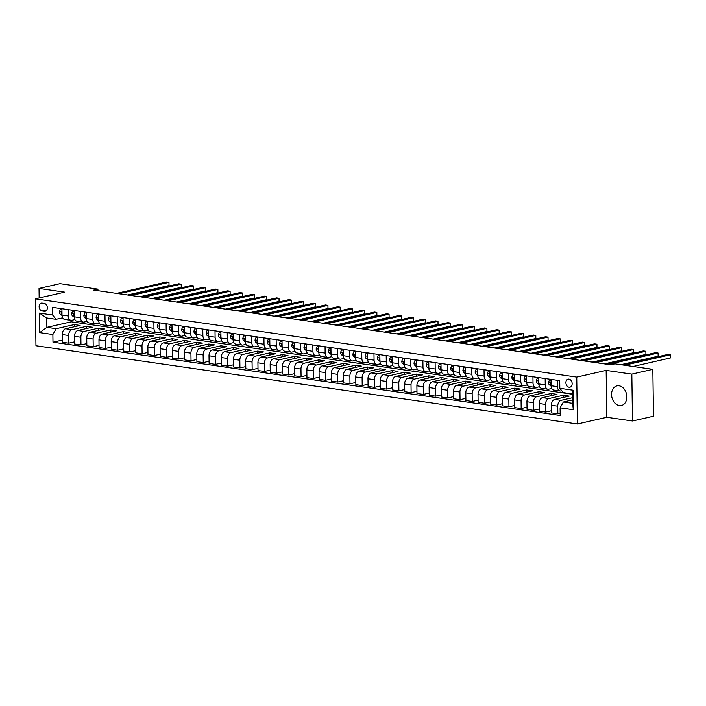 <?xml version="1.0" encoding="UTF-8"?>
<svg xmlns="http://www.w3.org/2000/svg" width="706" height="706" viewBox="0 0 706 706"><rect width="100%" height="100%" fill="white"/><g stroke="black" fill="none" stroke-linecap="round" stroke-linejoin="round"><path stroke-width="1.06" d="M619.056 385.794A10.06 7.484 -102.8 0 0 616.956 385.873A10.06 7.484 -102.8 0 0 611.652 395.96A10.06 7.484 -102.8 0 0 619.33 405.562A10.06 7.484 -102.8 0 0 621.43 405.491A10.06 7.484 -102.8 0 0 626.734 395.395A10.06 7.484 -102.8 0 0 619.056 385.794M568.965 379.131A4.13 3.071 -102.8 0 0 568.109 379.157A4.13 3.071 -102.8 0 0 565.93 383.296A4.13 3.071 -102.8 0 0 569.08 387.241A4.13 3.071 -102.8 0 0 569.936 387.206A4.13 3.071 -102.8 0 0 572.116 383.067A4.13 3.071 -102.8 0 0 568.965 379.131M632.479 420.997L631.826 374.109L606.145 370.394L606.807 417.29L632.479 420.997L653.482 416.213L652.829 369.326L614.917 363.846L610.725 364.799L93.73 290.095L97.931 289.142L60.019 283.662L39.024 288.445L39.157 297.976M606.807 417.29L577.402 423.988L35.953 345.746L35.3 298.85L576.749 377.092L577.402 423.988M42.201 310.984L44.354 311.293A3.998 2.974 -102.8 0 0 45.193 311.258A3.998 2.974 -102.8 0 0 47.302 307.251A3.998 2.974 -102.8 0 0 44.249 303.43L42.095 303.121A3.998 2.974 -102.8 0 0 41.266 303.156A3.998 2.974 -102.8 0 0 39.157 307.163A3.998 2.974 -102.8 0 0 42.201 310.984L46.843 309.925M52.879 334.529L39.677 332.623L39.404 313.102L52.606 315.017L56.039 319.315L46.746 317.974L46.878 327.355L56.171 328.696L52.879 334.529L52.985 342.198L560.202 415.49L560.096 407.821L563.379 401.988L572.672 403.329L572.548 393.957L563.256 392.607L559.823 388.309L573.025 390.215L573.298 409.727L560.096 407.821M559.823 388.309L559.717 380.64L52.5 307.348L52.606 315.017M631.826 374.109L652.829 369.326M606.145 370.394L576.749 377.092M35.3 298.85L64.696 292.16L39.024 288.445M97.949 290.704L97.931 289.142M71.218 320.339L71.235 321.804L46.878 327.355L39.677 332.623M56.039 319.315L62.649 317.815M557.387 380.305L557.475 386.65A5.154 3.309 98.2 0 0 560.105 390.992A5.154 3.309 98.2 0 0 560.908 390.956L561.782 390.762M545.164 378.54L545.253 384.885A5.154 3.309 98.2 0 0 547.874 389.227A5.154 3.309 98.2 0 0 548.686 389.191L551.765 388.494M532.933 376.766L533.021 383.12A5.154 3.309 98.2 0 0 535.642 387.462A5.154 3.309 98.2 0 0 536.454 387.426L539.534 386.72M520.71 375.001L520.799 381.355A5.154 3.309 98.2 0 0 523.42 385.697A5.154 3.309 98.2 0 0 524.223 385.661L527.303 384.955M508.479 373.236L508.567 379.59A5.154 3.309 98.2 0 0 511.188 383.923A5.154 3.309 98.2 0 0 512 383.887L515.08 383.19M496.247 371.471L496.344 377.816A5.154 3.309 98.2 0 0 498.965 382.158A5.154 3.309 98.2 0 0 499.769 382.123L502.848 381.425M484.025 369.697L484.113 376.051A5.154 3.309 98.2 0 0 486.734 380.393A5.154 3.309 98.2 0 0 487.546 380.357L490.626 379.651M471.793 367.932L471.882 374.286A5.154 3.309 98.2 0 0 474.503 378.628A5.154 3.309 98.2 0 0 475.315 378.592L478.394 377.886M459.571 366.167L459.659 372.521A5.154 3.309 98.2 0 0 462.28 376.854A5.154 3.309 98.2 0 0 463.092 376.819L466.163 376.121M447.339 364.402L447.427 370.756A5.154 3.309 98.2 0 0 450.049 375.089A5.154 3.309 98.2 0 0 450.86 375.054L453.94 374.356M435.117 362.637L435.205 368.982A5.154 3.309 98.2 0 0 437.826 373.324A5.154 3.309 98.2 0 0 438.629 373.289L441.709 372.591M422.885 360.863L422.973 367.217A5.154 3.309 98.2 0 0 425.594 371.559A5.154 3.309 98.2 0 0 426.406 371.524L429.486 370.818M410.654 359.098L410.742 365.452A5.154 3.309 98.2 0 0 413.372 369.794A5.154 3.309 98.2 0 0 414.175 369.759L417.255 369.053M398.431 357.333L398.519 363.687A5.154 3.309 98.2 0 0 401.14 368.02A5.154 3.309 98.2 0 0 401.952 367.985L405.023 367.288M386.2 355.568L386.288 361.913A5.154 3.309 98.2 0 0 388.909 366.255A5.154 3.309 98.2 0 0 389.721 366.22L392.801 365.523M373.977 353.794L374.065 360.148A5.154 3.309 98.2 0 0 376.686 364.49A5.154 3.309 98.2 0 0 377.489 364.455L380.569 363.749M361.746 352.029L361.834 358.383A5.154 3.309 98.2 0 0 364.455 362.725A5.154 3.309 98.2 0 0 365.267 362.69L368.347 361.984M349.514 350.264L349.602 356.618A5.154 3.309 98.2 0 0 352.232 360.96A5.154 3.309 98.2 0 0 353.035 360.925L356.115 360.219M337.291 348.499L337.38 354.853A5.154 3.309 98.2 0 0 340.001 359.186A5.154 3.309 98.2 0 0 340.813 359.151L343.893 358.454M325.06 346.734L325.148 353.079A5.154 3.309 98.2 0 0 327.769 357.421A5.154 3.309 98.2 0 0 328.581 357.386L331.661 356.689M312.837 344.96L312.926 351.314A5.154 3.309 98.2 0 0 315.547 355.656A5.154 3.309 98.2 0 0 316.35 355.621L319.43 354.915M300.606 343.195L300.694 349.549A5.154 3.309 98.2 0 0 303.315 353.891A5.154 3.309 98.2 0 0 304.127 353.856L307.207 353.15M288.375 341.43L288.463 347.784A5.154 3.309 98.2 0 0 291.093 352.118A5.154 3.309 98.2 0 0 291.896 352.082L294.976 351.385M276.152 339.665L276.24 346.011A5.154 3.309 98.2 0 0 278.861 350.352A5.154 3.309 98.2 0 0 279.673 350.317L282.753 349.62M263.92 337.9L264.009 344.246A5.154 3.309 98.2 0 0 266.63 348.587A5.154 3.309 98.2 0 0 267.442 348.552L270.522 347.855M251.698 336.127L251.786 342.481A5.154 3.309 98.2 0 0 254.407 346.822A5.154 3.309 98.2 0 0 255.21 346.787L258.29 346.081M239.466 334.362L239.555 340.716A5.154 3.309 98.2 0 0 242.176 345.058A5.154 3.309 98.2 0 0 242.988 345.022L246.067 344.316M227.235 332.597L227.332 338.951A5.154 3.309 98.2 0 0 229.953 343.284A5.154 3.309 98.2 0 0 230.756 343.248L233.836 342.551M215.012 330.832L215.101 337.177A5.154 3.309 98.2 0 0 217.722 341.519A5.154 3.309 98.2 0 0 218.533 341.483L221.613 340.786M202.781 329.058L202.869 335.412A5.154 3.309 98.2 0 0 205.49 339.754A5.154 3.309 98.2 0 0 206.302 339.718L209.382 339.012M190.558 327.293L190.646 333.647A5.154 3.309 98.2 0 0 193.267 337.989A5.154 3.309 98.2 0 0 194.079 337.953L197.15 337.247M178.327 325.528L178.415 331.882A5.154 3.309 98.2 0 0 181.036 336.224A5.154 3.309 98.2 0 0 181.848 336.188L184.928 335.482M166.104 323.763L166.192 330.117A5.154 3.309 98.2 0 0 168.813 334.45A5.154 3.309 98.2 0 0 169.616 334.415L172.696 333.717M153.873 321.998L153.961 328.343A5.154 3.309 98.2 0 0 156.582 332.685A5.154 3.309 98.2 0 0 157.394 332.65L160.474 331.952M141.641 320.224L141.729 326.578A5.154 3.309 98.2 0 0 144.359 330.92A5.154 3.309 98.2 0 0 145.162 330.885L148.242 330.179M129.419 318.459L129.507 324.813A5.154 3.309 98.2 0 0 132.128 329.155A5.154 3.309 98.2 0 0 132.94 329.12L136.011 328.414M117.187 316.694L117.275 323.048A5.154 3.309 98.2 0 0 119.896 327.381A5.154 3.309 98.2 0 0 120.708 327.346L123.788 326.649M104.965 314.929L105.053 321.274A5.154 3.309 98.2 0 0 107.674 325.616A5.154 3.309 98.2 0 0 108.477 325.581L111.557 324.884M92.733 313.164L92.821 319.509A5.154 3.309 98.2 0 0 95.442 323.851A5.154 3.309 98.2 0 0 96.254 323.816L99.334 323.119M80.502 311.39L80.59 317.744A5.154 3.309 98.2 0 0 83.22 322.086A5.154 3.309 98.2 0 0 84.023 322.051L87.103 321.345M68.279 309.625L68.367 315.979A5.154 3.309 98.2 0 0 70.988 320.321A5.154 3.309 98.2 0 0 71.8 320.286L74.88 319.58M74.262 326.763L74.236 324.584L56.171 328.696M74.236 324.584L80.105 325.431L65.57 328.74A5.154 3.309 98.2 0 0 62.278 334.573L62.384 342.242L68.747 343.16L74.589 341.836M86.494 328.528L86.459 326.349L71.924 329.658A5.154 3.309 98.2 0 0 68.641 335.491L68.747 343.16M86.459 326.349L92.327 327.196L77.801 330.505A5.154 3.309 98.2 0 0 74.509 336.347L74.615 344.007L80.969 344.934L86.812 343.601M98.716 330.293L98.69 328.113L84.155 331.432A5.154 3.309 98.2 0 0 80.863 337.265L80.969 344.934M98.69 328.113L104.559 328.97L90.024 332.279A5.154 3.309 98.2 0 0 86.732 338.112L86.847 345.781L93.201 346.699L99.043 345.366M110.948 332.058L110.913 329.887L96.387 333.197A5.154 3.309 98.2 0 0 93.095 339.03L93.201 346.699M110.913 329.887L116.781 330.735L102.255 334.044A5.154 3.309 98.2 0 0 98.964 339.877L99.069 347.546L105.432 348.464L111.266 347.131M123.171 333.832L123.144 331.652L108.609 334.962A5.154 3.309 98.2 0 0 105.326 340.795L105.432 348.464M123.144 331.652L129.013 332.5L114.478 335.809A5.154 3.309 98.2 0 0 111.195 341.642L111.301 349.311L117.655 350.229L123.497 348.905M135.402 335.597L135.375 333.417L120.841 336.727A5.154 3.309 98.2 0 0 117.549 342.56L117.655 350.229M135.375 333.417L141.244 334.265L126.709 337.574A5.154 3.309 98.2 0 0 123.418 343.407L123.524 351.076L129.886 351.994L135.72 350.67M147.633 337.362L147.598 335.182L133.063 338.492A5.154 3.309 98.2 0 0 129.78 344.334L129.886 351.994M147.598 335.182L153.467 336.03L138.932 339.339A5.154 3.309 98.2 0 0 135.649 345.181L135.755 352.85L142.109 353.768L147.951 352.435M159.856 339.127L159.83 336.956L145.295 340.266A5.154 3.309 98.2 0 0 142.003 346.099L142.109 353.768M159.83 336.956L165.698 337.803L151.163 341.113A5.154 3.309 98.2 0 0 147.872 346.946L147.978 354.615L154.34 355.533L160.183 354.2M172.087 340.901L172.052 338.721L157.526 342.031A5.154 3.309 98.2 0 0 154.235 347.864L154.34 355.533M172.052 338.721L177.921 339.568L163.395 342.878A5.154 3.309 98.2 0 0 160.103 348.711L160.209 356.38L166.572 357.298L172.405 355.965M184.31 342.666L184.284 340.486L169.749 343.796A5.154 3.309 98.2 0 0 166.457 349.629L166.572 357.298M184.284 340.486L190.152 341.333L175.617 344.643A5.154 3.309 98.2 0 0 172.335 350.476L172.44 358.145L178.794 359.063L184.637 357.739M196.542 344.431L196.506 342.251L181.98 345.561A5.154 3.309 98.2 0 0 178.689 351.394L178.794 359.063M196.506 342.251L202.384 343.098L187.849 346.408A5.154 3.309 98.2 0 0 184.557 352.25L184.663 359.91L191.026 360.828L196.859 359.504M208.773 346.196L208.738 344.016L194.203 347.326A5.154 3.309 98.2 0 0 190.92 353.168L191.026 360.828M208.738 344.016L214.606 344.872L200.072 348.182A5.154 3.309 98.2 0 0 196.789 354.015L196.895 361.684L203.249 362.602L209.091 361.269M220.996 347.961L220.969 345.79L206.434 349.099A5.154 3.309 98.2 0 0 203.143 354.933L203.249 362.602M220.969 345.79L226.838 346.637L212.303 349.947A5.154 3.309 98.2 0 0 209.011 355.78L209.117 363.449L215.48 364.367L221.322 363.034M233.227 349.735L233.192 347.555L218.666 350.864A5.154 3.309 98.2 0 0 215.374 356.698L215.48 364.367M233.192 347.555L239.06 348.402L224.534 351.712A5.154 3.309 98.2 0 0 221.243 357.545L221.349 365.214L227.711 366.132L233.545 364.799M245.45 351.5L245.423 349.32L230.888 352.629A5.154 3.309 98.2 0 0 227.597 358.463L227.711 366.132M245.423 349.32L251.292 350.167L236.757 353.477A5.154 3.309 98.2 0 0 233.465 359.31L233.58 366.979L239.934 367.897L245.776 366.573M257.681 353.265L257.646 351.085L243.12 354.394A5.154 3.309 98.2 0 0 239.828 360.228L239.934 367.897M257.646 351.085L263.514 351.932L248.989 355.242A5.154 3.309 98.2 0 0 245.697 361.084L245.803 368.744L252.166 369.67L257.999 368.338M269.904 355.03L269.877 352.859L255.343 356.168A5.154 3.309 98.2 0 0 252.06 362.001L252.166 369.67M269.877 352.859L275.746 353.706L261.211 357.015A5.154 3.309 98.2 0 0 257.928 362.849L258.034 370.518L264.388 371.435L270.23 370.103M282.135 356.804L282.109 354.624L267.574 357.933A5.154 3.309 98.2 0 0 264.282 363.766L264.388 371.435M282.109 354.624L287.977 355.471L273.443 358.78A5.154 3.309 98.2 0 0 270.151 364.614L270.257 372.283L276.62 373.2L282.462 371.868M294.367 358.569L294.331 356.389L279.797 359.698A5.154 3.309 98.2 0 0 276.514 365.531L276.62 373.2M294.331 356.389L300.2 357.236L285.674 360.545A5.154 3.309 98.2 0 0 282.382 366.379L282.488 374.048L288.842 374.965L294.684 373.642M306.589 360.334L306.563 358.154L292.028 361.463A5.154 3.309 98.2 0 0 288.736 367.296L288.842 374.965M306.563 358.154L312.431 359.001L297.897 362.31A5.154 3.309 98.2 0 0 294.605 368.144L294.72 375.813L301.074 376.73L306.916 375.407M318.821 362.099L318.785 359.919L304.26 363.228A5.154 3.309 98.2 0 0 300.968 369.07L301.074 376.73M318.785 359.919L324.654 360.766L310.128 364.084A5.154 3.309 98.2 0 0 306.836 369.918L306.942 377.586L313.305 378.504L319.138 377.172M331.043 363.864L331.017 361.693L316.482 365.002A5.154 3.309 98.2 0 0 313.199 370.835L313.305 378.504M331.017 361.693L336.886 362.54L322.351 365.849A5.154 3.309 98.2 0 0 319.068 371.683L319.174 379.351L325.528 380.269L331.37 378.937M343.275 365.637L343.248 363.458L328.714 366.767A5.154 3.309 98.2 0 0 325.422 372.6L325.528 380.269M343.248 363.458L349.117 364.305L334.582 367.614A5.154 3.309 98.2 0 0 331.29 373.448L331.396 381.116L337.759 382.034L343.593 380.702M355.506 367.402L355.471 365.223L340.936 368.532A5.154 3.309 98.2 0 0 337.653 374.365L337.759 382.034M355.471 365.223L361.34 366.07L346.814 369.379A5.154 3.309 98.2 0 0 343.522 375.213L343.628 382.881L349.982 383.799L355.824 382.475M367.729 369.167L367.702 366.988L353.168 370.297A5.154 3.309 98.2 0 0 349.876 376.13L349.982 383.799M367.702 366.988L373.571 367.835L359.036 371.144A5.154 3.309 98.2 0 0 355.745 376.986L355.859 384.646L362.213 385.573L368.055 384.24M379.96 370.932L379.925 368.753L365.399 372.062A5.154 3.309 98.2 0 0 362.107 377.904L362.213 385.573M379.925 368.753L385.794 369.609L371.268 372.918A5.154 3.309 98.2 0 0 367.976 378.751L368.082 386.42L374.445 387.338L380.278 386.005M392.183 372.697L392.157 370.526L377.622 373.836A5.154 3.309 98.2 0 0 374.33 379.669L374.445 387.338M392.157 370.526L398.025 371.374L383.49 374.683A5.154 3.309 98.2 0 0 380.207 380.516L380.313 388.185L386.667 389.103L392.51 387.77M404.414 374.471L404.379 372.291L389.853 375.601A5.154 3.309 98.2 0 0 386.561 381.434L386.667 389.103M404.379 372.291L410.257 373.139L395.722 376.448A5.154 3.309 98.2 0 0 392.43 382.281L392.536 389.95L398.899 390.868L404.732 389.535M416.646 376.236L416.611 374.056L402.076 377.366A5.154 3.309 98.2 0 0 398.793 383.199L398.899 390.868M416.611 374.056L422.479 374.904L407.944 378.213A5.154 3.309 98.2 0 0 404.662 384.046L404.767 391.715L411.121 392.633L416.964 391.309M428.869 378.001L428.842 375.821L414.307 379.131A5.154 3.309 98.2 0 0 411.016 384.973L411.121 392.633M428.842 375.821L434.711 376.669L420.176 379.978A5.154 3.309 98.2 0 0 416.884 385.82L416.99 393.48L423.353 394.407L429.195 393.074M441.1 379.766L441.065 377.595L426.539 380.905A5.154 3.309 98.2 0 0 423.247 386.738L423.353 394.407M441.065 377.595L446.933 378.442L432.407 381.752A5.154 3.309 98.2 0 0 429.116 387.585L429.222 395.254L435.584 396.172L441.418 394.839M453.323 381.54L453.296 379.36L438.761 382.67A5.154 3.309 98.2 0 0 435.47 388.503L435.584 396.172M453.296 379.36L459.165 380.207L444.63 383.517A5.154 3.309 98.2 0 0 441.347 389.35L441.453 397.019L447.807 397.937L453.649 396.604M465.554 383.305L465.519 381.125L450.993 384.435A5.154 3.309 98.2 0 0 447.701 390.268L447.807 397.937M465.519 381.125L471.396 381.972L456.861 385.282A5.154 3.309 98.2 0 0 453.57 391.115L453.676 398.784L460.038 399.702L465.872 398.378M477.777 385.07L477.75 382.89L463.215 386.2A5.154 3.309 98.2 0 0 459.933 392.033L460.038 399.702M477.75 382.89L483.619 383.737L469.084 387.047A5.154 3.309 98.2 0 0 465.801 392.88L465.907 400.549L472.261 401.467L478.103 400.143M490.008 386.835L489.982 384.655L475.447 387.965A5.154 3.309 98.2 0 0 472.155 393.807L472.261 401.467M489.982 384.655L495.85 385.502L481.315 388.821A5.154 3.309 98.2 0 0 478.024 394.654L478.13 402.323L484.492 403.241L490.335 401.908M502.24 388.6L502.204 386.429L487.678 389.738A5.154 3.309 98.2 0 0 484.387 395.572L484.492 403.241M502.204 386.429L508.073 387.276L493.547 390.586A5.154 3.309 98.2 0 0 490.255 396.419L490.361 404.088L496.724 405.006L502.557 403.673M514.462 390.374L514.436 388.194L499.901 391.503A5.154 3.309 98.2 0 0 496.609 397.337L496.724 405.006M514.436 388.194L520.304 389.041L505.77 392.351A5.154 3.309 98.2 0 0 502.478 398.184L502.593 405.853L508.947 406.771L514.789 405.438M526.694 392.139L526.658 389.959L512.132 393.268A5.154 3.309 98.2 0 0 508.841 399.102L508.947 406.771M526.658 389.959L532.527 390.806L518.001 394.116A5.154 3.309 98.2 0 0 514.709 399.949L514.815 407.618L521.178 408.536L527.011 407.212M538.916 393.904L538.89 391.724L524.355 395.033A5.154 3.309 98.2 0 0 521.072 400.867L521.178 408.536M538.89 391.724L544.758 392.571L530.224 395.881A5.154 3.309 98.2 0 0 526.941 401.723L527.047 409.383L533.401 410.31L539.243 408.977M551.148 395.669L551.121 393.489L536.586 396.807A5.154 3.309 98.2 0 0 533.295 402.641L533.401 410.31M551.121 393.489L556.99 394.345L542.455 397.654A5.154 3.309 98.2 0 0 539.163 403.488L539.269 411.157L545.632 412.075L551.474 410.742M563.379 397.434L563.344 395.263L548.809 398.572A5.154 3.309 98.2 0 0 545.526 404.406L545.632 412.075M563.344 395.263L569.212 396.11L554.687 399.419A5.154 3.309 98.2 0 0 551.395 405.253L551.501 412.922L557.855 413.84L560.167 413.31M572.601 397.707L561.041 400.337A5.154 3.309 98.2 0 0 557.749 406.171L557.855 413.84M572.628 399.887L563.379 401.988M71.235 321.804L572.548 394.248M61.916 308.707L62.004 315.061A5.154 3.309 98.2 0 0 64.625 319.394L70.988 320.321M52.985 342.198L62.357 340.063M74.148 310.472L74.236 316.826A5.154 3.309 98.2 0 0 76.857 321.168L83.22 322.086M86.37 312.237L86.467 318.591A5.154 3.309 98.2 0 0 89.088 322.933L95.442 323.851M98.602 314.011L98.69 320.356A5.154 3.309 98.2 0 0 101.311 324.698L107.674 325.616M110.833 315.776L110.921 322.13A5.154 3.309 98.2 0 0 113.542 326.463L119.896 327.381M123.056 317.541L123.144 323.895A5.154 3.309 98.2 0 0 125.765 328.237L132.128 329.155M135.287 319.306L135.375 325.66A5.154 3.309 98.2 0 0 137.997 330.002L144.359 330.92M147.51 321.071L147.598 327.425A5.154 3.309 98.2 0 0 150.228 331.767L156.582 332.685M159.741 322.845L159.83 329.19A5.154 3.309 98.2 0 0 162.451 333.532L168.813 334.45M171.973 324.61L172.061 330.964A5.154 3.309 98.2 0 0 174.682 335.297L181.036 336.224M184.195 326.375L184.284 332.729A5.154 3.309 98.2 0 0 186.905 337.071L193.267 337.989M196.427 328.14L196.515 334.494A5.154 3.309 98.2 0 0 199.136 338.836L205.49 339.754M208.649 329.914L208.738 336.259A5.154 3.309 98.2 0 0 211.368 340.601L217.722 341.519M220.881 331.679L220.969 338.033A5.154 3.309 98.2 0 0 223.59 342.366L229.953 343.284M233.112 333.444L233.201 339.798A5.154 3.309 98.2 0 0 235.822 344.131L242.176 345.058M245.335 335.209L245.423 341.563A5.154 3.309 98.2 0 0 248.044 345.905L254.407 346.822M257.566 336.974L257.655 343.328A5.154 3.309 98.2 0 0 260.276 347.67L266.63 348.587M269.789 338.748L269.877 345.093A5.154 3.309 98.2 0 0 272.507 349.435L278.861 350.352M282.021 340.513L282.109 346.867A5.154 3.309 98.2 0 0 284.73 351.2L291.093 352.118M294.252 342.278L294.34 348.632A5.154 3.309 98.2 0 0 296.961 352.974L303.315 353.891M306.475 344.043L306.563 350.397A5.154 3.309 98.2 0 0 309.184 354.739L315.547 355.656M318.706 345.816L318.794 352.162A5.154 3.309 98.2 0 0 321.415 356.504L327.769 357.421M330.929 347.581L331.017 353.927A5.154 3.309 98.2 0 0 333.638 358.269L340.001 359.186M343.16 349.346L343.248 355.7A5.154 3.309 98.2 0 0 345.869 360.034L352.232 360.96M355.383 351.111L355.48 357.465A5.154 3.309 98.2 0 0 358.101 361.807L364.455 362.725M367.614 352.876L367.702 359.23A5.154 3.309 98.2 0 0 370.323 363.572L376.686 364.49M379.846 354.65L379.934 360.995A5.154 3.309 98.2 0 0 382.555 365.337L388.909 366.255M392.068 356.415L392.157 362.769A5.154 3.309 98.2 0 0 394.778 367.102L401.14 368.02M404.3 358.18L404.388 364.534A5.154 3.309 98.2 0 0 407.009 368.876L413.372 369.794M416.522 359.945L416.611 366.299A5.154 3.309 98.2 0 0 419.24 370.641L425.594 371.559M428.754 361.71L428.842 368.064A5.154 3.309 98.2 0 0 431.463 372.406L437.826 373.324M440.985 363.484L441.073 369.829A5.154 3.309 98.2 0 0 443.695 374.171L450.049 375.089M453.208 365.249L453.296 371.603A5.154 3.309 98.2 0 0 455.917 375.936L462.28 376.854M465.439 367.014L465.528 373.368A5.154 3.309 98.2 0 0 468.149 377.71L474.503 378.628M477.662 368.779L477.75 375.133A5.154 3.309 98.2 0 0 480.38 379.475L486.734 380.393M489.893 370.553L489.982 376.898A5.154 3.309 98.2 0 0 492.603 381.24L498.965 382.158M502.125 372.318L502.213 378.663A5.154 3.309 98.2 0 0 504.834 383.005L511.188 383.923M514.347 374.083L514.436 380.437A5.154 3.309 98.2 0 0 517.057 384.77L523.42 385.697M526.579 375.848L526.667 382.202A5.154 3.309 98.2 0 0 529.288 386.544L535.642 387.462M538.802 377.613L538.89 383.967A5.154 3.309 98.2 0 0 541.52 388.309L547.874 389.227M551.033 379.387L551.121 385.732A5.154 3.309 98.2 0 0 553.742 390.074L560.105 390.992M46.746 317.974L39.404 313.102M573.025 390.215L572.548 393.957M573.298 409.727L572.672 403.329M61.934 309.59L60.319 309.352L59.375 311.752A3.415 2.197 98.2 0 0 60.416 314.267L62.022 315.476M61.925 309.184L60.319 309.352M127.539 294.984L169.016 285.533L168.972 282.365L118.996 293.749M169.016 285.533L168.972 282.365L166.528 282.012L116.552 293.396M61.969 312.334L61.351 312.943A3.415 2.197 98.2 0 0 61.996 314.276M74.156 311.355L72.541 311.125L71.597 313.517A3.415 2.197 98.2 0 0 72.647 316.032L74.254 317.241M74.156 310.949L72.541 311.125M139.77 296.749L181.239 287.307L181.195 284.139L131.228 295.514M181.239 287.307L181.195 284.139L178.75 283.786L128.783 295.161M74.201 314.099L73.574 314.708A3.415 2.197 98.2 0 0 74.227 316.041M86.388 313.12L84.773 312.89L83.829 315.282A3.415 2.197 98.2 0 0 84.87 317.797L86.476 319.006M86.379 312.714L84.773 312.89M151.993 298.514L193.47 289.072L193.426 285.904L143.459 297.279M193.47 289.072L193.426 285.904L190.982 285.551L141.015 296.926M86.423 315.864L85.805 316.482A3.415 2.197 98.2 0 0 86.45 317.806M98.611 314.894L96.996 314.655L96.06 317.047A3.415 2.197 98.2 0 0 97.101 319.562L98.708 320.771M98.611 314.479L96.996 314.655M164.224 300.279L205.693 290.837L205.649 287.669L155.682 299.053M205.693 290.837L205.649 287.669L203.204 287.316L153.237 298.7M98.655 317.638L98.028 318.247A3.415 2.197 98.2 0 0 98.681 319.58M110.842 316.659L109.227 316.42L108.283 318.821A3.415 2.197 98.2 0 0 109.324 321.336L110.939 322.545M110.833 316.253L109.227 316.42M176.447 302.053L217.925 292.602L217.88 289.434L167.913 300.818M217.925 292.602L217.88 289.434L215.436 289.081L165.469 300.465M110.877 319.403L110.26 320.012A3.415 2.197 98.2 0 0 110.904 321.345M123.073 318.424L121.458 318.194L120.514 320.586A3.415 2.197 98.2 0 0 121.556 323.101L123.162 324.31M123.065 318.018L121.458 318.194M188.678 303.818L230.156 294.376L230.112 291.207L180.136 302.583M230.156 294.376L230.112 291.207L227.667 290.846L177.691 302.23M123.109 321.168L122.491 321.777A3.415 2.197 98.2 0 0 123.135 323.11M135.296 320.189L133.681 319.959L132.737 322.351A3.415 2.197 98.2 0 0 133.787 324.866L135.393 326.075M135.296 319.783L133.681 319.959M200.91 305.583L242.379 296.141L242.335 292.972L192.367 304.348M242.379 296.141L242.335 292.972L239.89 292.619L189.923 303.995M135.34 322.933L134.714 323.542A3.415 2.197 98.2 0 0 135.367 324.875M147.528 321.954L145.913 321.724L144.968 324.116A3.415 2.197 98.2 0 0 146.01 326.631L147.616 327.84M147.519 321.548L145.913 321.724M213.133 307.348L254.61 297.906L254.566 294.737L204.599 306.122M254.61 297.906L254.566 294.737L252.121 294.384L202.145 305.769M147.563 324.698L146.945 325.316A3.415 2.197 98.2 0 0 147.589 326.649M159.75 323.727L158.135 323.489L157.2 325.881A3.415 2.197 98.2 0 0 158.241 328.396L159.847 329.614M159.75 323.313L158.135 323.489M225.364 309.122L266.833 299.671L266.789 296.502L216.821 307.887M266.833 299.671L266.789 296.502L264.344 296.149L214.377 307.534M159.794 326.472L159.168 327.081A3.415 2.197 98.2 0 0 159.821 328.414M171.982 325.492L170.367 325.254L169.422 327.655A3.415 2.197 98.2 0 0 170.464 330.17L172.079 331.379M171.973 325.087L170.367 325.254M237.587 310.887L279.064 301.436L279.02 298.267L229.053 309.652M279.064 301.436L279.02 298.267L276.575 297.914L226.608 309.299M172.017 328.237L171.399 328.846A3.415 2.197 98.2 0 0 172.043 330.179M184.213 327.257L182.598 327.028L181.654 329.42A3.415 2.197 98.2 0 0 182.695 331.935L184.301 333.144M184.204 326.852L182.598 327.028M249.818 312.652L291.296 303.209L291.251 300.041L241.275 311.417M291.296 303.209L291.251 300.041L288.798 299.688L238.831 311.064M184.248 330.002L183.631 330.611A3.415 2.197 98.2 0 0 184.275 331.944M196.436 329.022L194.821 328.793L193.876 331.185A3.415 2.197 98.2 0 0 194.918 333.7L196.533 334.909M196.436 328.617L194.821 328.793M262.05 314.417L303.518 304.974L303.474 301.806L253.507 313.182M303.518 304.974L303.474 301.806L301.03 301.453L251.062 312.829M196.48 331.767L195.853 332.376A3.415 2.197 98.2 0 0 196.506 333.709M208.667 330.787L207.052 330.558L206.108 332.95A3.415 2.197 98.2 0 0 207.149 335.465L208.755 336.674M208.658 330.382L207.052 330.558M274.272 316.182L315.75 306.739L315.706 303.571L265.738 314.955M315.75 306.739L315.706 303.571L313.261 303.218L263.285 314.602M208.702 333.532L208.085 334.15A3.415 2.197 98.2 0 0 208.729 335.482M220.89 332.561L219.275 332.323L218.339 334.715A3.415 2.197 98.2 0 0 219.381 337.239L220.987 338.448M220.89 332.155L219.275 332.323M286.504 317.956L327.972 308.504L327.928 305.336L277.961 316.72M327.972 308.504L327.928 305.336L325.484 304.983L275.516 316.367M220.934 335.306L220.307 335.915A3.415 2.197 98.2 0 0 220.96 337.247M233.121 334.326L231.506 334.088L230.562 336.488A3.415 2.197 98.2 0 0 231.603 339.004L233.218 340.213M233.112 333.92L231.506 334.088M298.726 319.721L340.204 310.278L340.16 307.101L290.192 318.485M340.204 310.278L340.16 307.101L337.715 306.748L287.748 318.132M233.156 337.071L232.539 337.68A3.415 2.197 98.2 0 0 233.183 339.012M245.353 336.091L243.729 335.862L242.793 338.253A3.415 2.197 98.2 0 0 243.835 340.769L245.441 341.978M245.344 335.685L243.729 335.862M310.958 321.486L352.435 312.043L352.391 308.875L302.415 320.25M352.435 312.043L352.391 308.875L349.938 308.522L299.971 319.897M245.388 338.836L244.77 339.445A3.415 2.197 98.2 0 0 245.414 340.777M257.575 337.856L255.96 337.627L255.016 340.018A3.415 2.197 98.2 0 0 256.057 342.534L257.672 343.743M257.566 337.45L255.96 337.627M323.18 323.251L364.658 313.808L364.614 310.64L314.647 322.015M364.658 313.808L364.614 310.64L362.169 310.287L312.202 321.662M257.611 340.601L256.993 341.219A3.415 2.197 98.2 0 0 257.646 342.551M269.807 339.63L268.192 339.392L267.247 341.783A3.415 2.197 98.2 0 0 268.289 344.299L269.895 345.508M269.798 339.215L268.192 339.392M335.412 325.025L376.889 315.573L376.845 312.405L326.878 323.789M376.889 315.573L376.845 312.405L374.401 312.052L324.425 323.436M269.842 342.375L269.224 342.984A3.415 2.197 98.2 0 0 269.868 344.316M282.029 341.395L280.414 341.157L279.47 343.557A3.415 2.197 98.2 0 0 280.52 346.072L282.126 347.281M282.029 340.989L280.414 341.157M347.643 326.79L389.112 317.338L389.068 314.17L339.101 325.554M389.112 317.338L389.068 314.17L386.623 313.817L336.656 325.201M282.073 344.14L281.447 344.749A3.415 2.197 98.2 0 0 282.1 346.081M294.261 343.16L292.646 342.931L291.702 345.322A3.415 2.197 98.2 0 0 292.743 347.837L294.358 349.046M294.252 342.754L292.646 342.931M359.866 328.555L401.343 319.112L401.299 315.944L351.332 327.319M401.343 319.112L401.299 315.944L398.855 315.591L348.888 326.966M294.296 345.905L293.678 346.514A3.415 2.197 98.2 0 0 294.323 347.846M306.483 344.925L304.868 344.696L303.933 347.087A3.415 2.197 98.2 0 0 304.974 349.602L306.58 350.811M306.483 344.519L304.868 344.696M372.097 330.32L413.575 320.877L413.522 317.709L363.555 329.084M413.575 320.877L413.522 317.709L411.077 317.356L361.11 328.731M306.528 347.67L305.901 348.279A3.415 2.197 98.2 0 0 306.554 349.611M318.715 346.69L317.1 346.461L316.156 348.852A3.415 2.197 98.2 0 0 317.197 351.367L318.812 352.576M318.706 346.284L317.1 346.461M384.32 332.085L425.797 322.642L425.753 319.474L375.786 330.858M425.797 322.642L425.753 319.474L423.309 319.121L373.342 330.505M318.75 349.435L318.132 350.052A3.415 2.197 98.2 0 0 318.785 351.385M330.946 348.464L329.331 348.226L328.387 350.617A3.415 2.197 98.2 0 0 329.428 353.132L331.035 354.35M330.938 348.049L329.331 348.226M396.551 333.859L438.029 324.407L437.985 321.239L388.009 332.623M438.029 324.407L437.985 321.239L435.54 320.886L385.564 332.27M330.982 351.209L330.364 351.817A3.415 2.197 98.2 0 0 331.008 353.15M343.169 350.229L341.554 349.991L340.61 352.391A3.415 2.197 98.2 0 0 341.66 354.906L343.266 356.115M343.169 349.823L341.554 349.991M408.783 335.624L450.251 326.172L450.207 323.004L400.24 334.388M450.251 326.172L450.207 323.004L447.763 322.651L397.796 334.035M343.213 352.974L342.586 353.582A3.415 2.197 98.2 0 0 343.24 354.915M355.4 351.994L353.785 351.764L352.841 354.156A3.415 2.197 98.2 0 0 353.882 356.671L355.489 357.88M355.392 351.588L353.785 351.764M421.005 337.389L462.483 327.946L462.439 324.778L412.472 336.153M462.483 327.946L462.439 324.778L459.994 324.425L410.027 335.8M355.436 354.739L354.818 355.347A3.415 2.197 98.2 0 0 355.462 356.68M367.623 353.759L366.008 353.529L365.073 355.921A3.415 2.197 98.2 0 0 366.114 358.436L367.72 359.645M367.623 353.353L366.008 353.529M433.237 339.154L474.706 329.711L474.661 326.543L424.694 337.918M474.706 329.711L474.661 326.543L472.217 326.19L422.25 337.565M367.667 356.504L367.041 357.121A3.415 2.197 98.2 0 0 367.694 358.445M379.854 355.533L378.24 355.295L377.295 357.686A3.415 2.197 98.2 0 0 378.337 360.201L379.952 361.41M379.846 355.118L378.24 355.295M445.46 340.919L486.937 331.476L486.893 328.308L436.926 339.692M486.937 331.476L486.893 328.308L484.448 327.955L434.481 339.339M379.89 358.269L379.272 358.886A3.415 2.197 98.2 0 0 379.916 360.219M392.086 357.298L390.471 357.06L389.527 359.451A3.415 2.197 98.2 0 0 390.568 361.975L392.174 363.184M392.077 356.892L390.471 357.06M457.691 342.692L499.168 333.241L499.124 330.073L449.148 341.457M499.168 333.241L499.124 330.073L496.68 329.72L446.704 341.104M392.121 360.042L391.503 360.651A3.415 2.197 98.2 0 0 392.148 361.984M404.309 359.063L402.694 358.825L401.749 361.225A3.415 2.197 98.2 0 0 402.799 363.74L404.406 364.949M404.309 358.657L402.694 358.825M469.922 344.457L511.391 335.015L511.347 331.846L461.38 343.222M511.391 335.015L511.347 331.846L508.902 331.485L458.935 342.869M404.353 361.807L403.726 362.416A3.415 2.197 98.2 0 0 404.379 363.749M416.54 360.828L414.925 360.598L413.981 362.99A3.415 2.197 98.2 0 0 415.022 365.505L416.628 366.714M416.531 360.422L414.925 360.598M482.145 346.222L523.623 336.78L523.578 333.611L473.611 344.987M523.623 336.78L523.578 333.611L521.134 333.258L471.158 344.634M416.575 363.572L415.958 364.181A3.415 2.197 98.2 0 0 416.602 365.514M428.763 362.593L427.148 362.363L426.212 364.755A3.415 2.197 98.2 0 0 427.254 367.27L428.86 368.479M428.763 362.187L427.148 362.363M494.377 347.987L535.845 338.545L535.801 335.376L485.834 346.761M535.845 338.545L535.801 335.376L533.357 335.023L483.389 346.399M428.807 365.337L428.18 365.955A3.415 2.197 98.2 0 0 428.833 367.288M440.994 364.367L439.379 364.128L438.435 366.52A3.415 2.197 98.2 0 0 439.476 369.035L441.091 370.244M440.985 363.952L439.379 364.128M506.599 349.761L548.077 340.31L548.032 337.141L498.065 348.526M548.077 340.31L548.032 337.141L545.588 336.788L495.621 348.173M441.029 367.111L440.412 367.72A3.415 2.197 98.2 0 0 441.056 369.053M453.226 366.132L451.611 365.893L450.666 368.294A3.415 2.197 98.2 0 0 451.708 370.809L453.314 372.018M453.217 365.726L451.611 365.893M518.831 351.526L560.308 342.075L560.264 338.906L510.288 350.291M560.308 342.075L560.264 338.906L557.811 338.553L507.843 349.938M453.261 368.876L452.643 369.485A3.415 2.197 98.2 0 0 453.287 370.818M465.448 367.897L463.833 367.667L462.889 370.059A3.415 2.197 98.2 0 0 463.93 372.574L465.545 373.783M465.448 367.491L463.833 367.667M531.062 353.291L572.531 343.848L572.487 340.68L522.519 352.056M572.531 343.848L572.487 340.68L570.042 340.327L520.075 351.703M465.492 370.641L464.866 371.25A3.415 2.197 98.2 0 0 465.519 372.583M477.68 369.662L476.065 369.432L475.12 371.824A3.415 2.197 98.2 0 0 476.162 374.339L477.768 375.548M477.671 369.256L476.065 369.432M543.285 355.056L584.762 345.613L584.718 342.445L534.751 353.821M584.762 345.613L584.718 342.445L582.273 342.092L532.298 353.468M477.715 372.406L477.097 373.015A3.415 2.197 98.2 0 0 477.741 374.348M489.902 371.427L488.287 371.197L487.343 373.589A3.415 2.197 98.2 0 0 488.393 376.104L489.999 377.313M489.902 371.021L488.287 371.197M555.516 356.821L596.985 347.378L596.941 344.21L546.973 355.595M596.985 347.378L596.941 344.21L594.496 343.857L544.529 355.242M489.946 374.171L489.32 374.789A3.415 2.197 98.2 0 0 489.973 376.121M502.134 373.2L500.519 372.962L499.574 375.354A3.415 2.197 98.2 0 0 500.616 377.878L502.231 379.087M502.125 372.794L500.519 372.962M567.739 358.595L609.216 349.143L609.172 345.975L559.205 357.36M609.216 349.143L609.172 345.975L606.728 345.622L556.76 357.007M502.169 375.945L501.551 376.554A3.415 2.197 98.2 0 0 502.195 377.886M514.365 374.965L512.741 374.727L511.806 377.128A3.415 2.197 98.2 0 0 512.847 379.643L514.453 380.852M514.356 374.559L512.741 374.727M579.97 360.36L621.448 350.908L621.404 347.74L571.428 359.125M621.448 350.908L621.404 347.74L618.95 347.387L568.983 358.772M514.4 377.71L513.783 378.319A3.415 2.197 98.2 0 0 514.427 379.651M526.588 376.73L524.973 376.501L524.028 378.893A3.415 2.197 98.2 0 0 525.07 381.408L526.685 382.617M526.579 376.324L524.973 376.501M592.193 362.125L633.67 352.682L633.626 349.514L583.659 360.89M633.67 352.682L633.626 349.514L631.182 349.161L581.215 360.537M526.623 379.475L526.005 380.084A3.415 2.197 98.2 0 0 526.658 381.416M538.819 378.495L537.204 378.266L536.26 380.658A3.415 2.197 98.2 0 0 537.301 383.173L538.907 384.382M538.81 378.089L537.204 378.266M604.424 363.89L645.902 354.447L645.858 351.279L595.882 362.655M645.902 354.447L645.858 351.279L643.413 350.926L593.437 362.302M538.855 381.24L538.237 381.858A3.415 2.197 98.2 0 0 538.881 383.181M551.042 380.269L549.427 380.031L548.483 382.423A3.415 2.197 98.2 0 0 549.533 384.938L551.139 386.147M551.042 379.854L549.427 380.031M620.856 364.702L658.124 356.212L658.08 353.044L608.113 364.428M658.124 356.212L658.08 353.044L655.636 352.691L605.669 364.075M551.086 383.005L550.459 383.623A3.415 2.197 98.2 0 0 551.112 384.955M633.079 366.467L670.356 357.977L670.312 354.809L624.545 365.231M670.356 357.977L670.312 354.809L667.867 354.456L622.092 364.878M71.924 329.658L65.57 328.74M84.155 331.432L77.801 330.505M96.387 333.197L90.024 332.279M108.609 334.962L102.255 334.044M120.841 336.727L114.478 335.809M133.063 338.492L126.709 337.574M145.295 340.266L138.932 339.339M157.526 342.031L151.163 341.113M169.749 343.796L163.395 342.878M181.98 345.561L175.617 344.643M194.203 347.326L187.849 346.408M206.434 349.099L200.072 348.182M218.666 350.864L212.303 349.947M230.888 352.629L224.534 351.712M243.12 354.394L236.757 353.477M255.343 356.168L248.989 355.242M267.574 357.933L261.211 357.015M279.797 359.698L273.443 358.78M292.028 361.463L285.674 360.545M304.26 363.228L297.897 362.31M316.482 365.002L310.128 364.084M328.714 366.767L322.351 365.849M340.936 368.532L334.582 367.614M353.168 370.297L346.814 369.379M365.399 372.062L359.036 371.144M377.622 373.836L371.268 372.918M389.853 375.601L383.49 374.683M402.076 377.366L395.722 376.448M414.307 379.131L407.944 378.213M426.539 380.905L420.176 379.978M438.761 382.67L432.407 381.752M450.993 384.435L444.63 383.517M463.215 386.2L456.861 385.282M475.447 387.965L469.084 387.047M487.678 389.738L481.315 388.821M499.901 391.503L493.547 390.586M512.132 393.268L505.77 392.351M524.355 395.033L518.001 394.116M536.586 396.807L530.224 395.881M548.809 398.572L542.455 397.654M561.041 400.337L554.687 399.419M68.641 335.491L62.278 334.573M68.367 315.979L62.004 315.061M80.59 317.744L74.236 316.826M80.863 337.265L74.509 336.347M92.821 319.509L86.467 318.591M93.095 339.03L86.732 338.112M105.053 321.274L98.69 320.356M105.326 340.795L98.964 339.877M117.275 323.048L110.921 322.13M117.549 342.56L111.195 341.642M129.507 324.813L123.144 323.895M129.78 344.334L123.418 343.407M141.729 326.578L135.375 325.66M142.003 346.099L135.649 345.181M153.961 328.343L147.598 327.425M154.235 347.864L147.872 346.946M166.192 330.117L159.83 329.19M166.457 349.629L160.103 348.711M178.415 331.882L172.061 330.964M178.689 351.394L172.335 350.476M190.646 333.647L184.284 332.729M190.92 353.168L184.557 352.25M202.869 335.412L196.515 334.494M203.143 354.933L196.789 354.015M215.101 337.177L208.738 336.259M215.374 356.698L209.011 355.78M227.332 338.951L220.969 338.033M227.597 358.463L221.243 357.545M239.555 340.716L233.201 339.798M239.828 360.228L233.465 359.31M251.786 342.481L245.423 341.563M252.06 362.001L245.697 361.084M264.009 344.246L257.655 343.328M264.282 363.766L257.928 362.849M276.24 346.011L269.877 345.093M276.514 365.531L270.151 364.614M288.463 347.784L282.109 346.867M288.736 367.296L282.382 366.379M300.694 349.549L294.34 348.632M300.968 369.07L294.605 368.144M312.926 351.314L306.563 350.397M313.199 370.835L306.836 369.918M325.148 353.079L318.794 352.162M325.422 372.6L319.068 371.683M337.38 354.853L331.017 353.927M337.653 374.365L331.29 373.448M349.602 356.618L343.248 355.7M349.876 376.13L343.522 375.213M361.834 358.383L355.48 357.465M362.107 377.904L355.745 376.986M374.065 360.148L367.702 359.23M374.33 379.669L367.976 378.751M386.288 361.913L379.934 360.995M386.561 381.434L380.207 380.516M398.519 363.687L392.157 362.769M398.793 383.199L392.43 382.281M410.742 365.452L404.388 364.534M411.016 384.973L404.662 384.046M422.973 367.217L416.611 366.299M423.247 386.738L416.884 385.82M435.205 368.982L428.842 368.064M435.47 388.503L429.116 387.585M447.427 370.756L441.073 369.829M447.701 390.268L441.347 389.35M459.659 372.521L453.296 371.603M459.933 392.033L453.57 391.115M471.882 374.286L465.528 373.368M472.155 393.807L465.801 392.88M484.113 376.051L477.75 375.133M484.387 395.572L478.024 394.654M496.344 377.816L489.982 376.898M496.609 397.337L490.255 396.419M508.567 379.59L502.213 378.663M508.841 399.102L502.478 398.184M520.799 381.355L514.436 380.437M521.072 400.867L514.709 399.949M533.021 383.12L526.667 382.202M533.295 402.641L526.941 401.723M545.253 384.885L538.89 383.967M545.526 404.406L539.163 403.488M557.475 386.65L551.121 385.732M557.749 406.171L551.395 405.253M45.952 310.931L44.354 311.293M61.969 312.061L59.392 311.69M61.996 314.497L60.416 314.267M61.978 312.802L61.351 312.943M74.192 313.826L71.624 313.455M74.227 316.262L72.647 316.032M74.201 314.567L73.574 314.708M86.423 315.591L83.855 315.22M86.459 318.027L84.87 317.797M86.432 316.332L85.805 316.482M98.646 317.365L96.078 316.994M98.681 319.792L97.101 319.562M98.663 318.106L98.028 318.247M110.877 319.13L108.309 318.759M110.913 321.565L109.324 321.336M110.886 319.871L110.26 320.012M123.109 320.895L120.532 320.524M123.135 323.33L121.556 323.101M123.118 321.636L122.491 321.777M135.331 322.66L132.763 322.289M135.367 325.095L133.787 324.866M135.34 323.401L134.714 323.542M147.563 324.425L144.995 324.054M147.598 326.86L146.01 326.631M147.572 325.166L146.945 325.316M159.785 326.198L157.217 325.828M159.821 328.625L158.241 328.396M159.794 326.94L159.168 327.081M172.017 327.963L169.449 327.593M172.052 330.399L170.464 330.17M172.026 328.705L171.399 328.846M184.248 329.728L181.671 329.358M184.275 332.164L182.695 331.935M184.257 330.47L183.631 330.611M196.471 331.493L193.903 331.123M196.506 333.929L194.918 333.7M196.48 332.235L195.853 332.376M208.702 333.267L206.134 332.888M208.738 335.694L207.149 335.465M208.711 334.009L208.085 334.15M220.925 335.032L218.357 334.662M220.96 337.459L219.381 337.239M220.934 335.774L220.307 335.915M233.156 336.797L230.588 336.427M233.192 339.233L231.603 339.004M233.165 337.539L232.539 337.68M245.379 338.562L242.811 338.192M245.414 340.998L243.835 340.769M245.397 339.304L244.77 339.445M257.611 340.327L255.042 339.957M257.646 342.763L256.057 342.534M257.619 341.069L256.993 341.219M269.842 342.101L267.265 341.73M269.868 344.528L268.289 344.299M269.851 342.842L269.224 342.984M282.065 343.866L279.497 343.495M282.1 346.302L280.52 346.072M282.073 344.607L281.447 344.749M294.296 345.631L291.728 345.26M294.331 348.067L292.743 347.837M294.305 346.372L293.678 346.514M306.519 347.396L303.951 347.025M306.554 349.832L304.974 349.602M306.536 348.137L305.901 348.279M318.75 349.161L316.182 348.79M318.785 351.597L317.197 351.367M318.759 349.902L318.132 350.052M330.982 350.935L328.405 350.564M331.008 353.362L329.428 353.132M330.99 351.676L330.364 351.817M343.204 352.7L340.636 352.329M343.24 355.136L341.66 354.906M343.213 353.441L342.586 353.582M355.436 354.465L352.868 354.094M355.471 356.901L353.882 356.671M355.445 355.206L354.818 355.347M367.658 356.23L365.09 355.859M367.694 358.666L366.114 358.436M367.676 356.971L367.041 357.121M379.89 358.004L377.322 357.624M379.925 360.431L378.337 360.201M379.899 358.745L379.272 358.886M392.121 359.769L389.544 359.398M392.148 362.204L390.568 361.975M392.13 360.51L391.503 360.651M404.344 361.534L401.776 361.163M404.379 363.969L402.799 363.74M404.353 362.275L403.726 362.416M416.575 363.299L414.007 362.928M416.611 365.734L415.022 365.505M416.584 364.04L415.958 364.181M428.798 365.064L426.23 364.693M428.833 367.499L427.254 367.27M428.807 365.805L428.18 365.955M441.029 366.838L438.461 366.467M441.065 369.264L439.476 369.035M441.038 367.579L440.412 367.72M453.252 368.603L450.684 368.232M453.287 371.038L451.708 370.809M453.27 369.344L452.643 369.485M465.483 370.368L462.915 369.997M465.519 372.803L463.93 372.574M465.492 371.109L464.866 371.25M477.715 372.133L475.147 371.762M477.75 374.568L476.162 374.339M477.724 372.874L477.097 373.015M489.938 373.906L487.369 373.527M489.973 376.333L488.393 376.104M489.946 374.639L489.32 374.789M502.169 375.671L499.601 375.301M502.204 378.098L500.616 377.878M502.178 376.413L501.551 376.554M514.392 377.436L511.824 377.066M514.427 379.872L512.847 379.643M514.409 378.178L513.783 378.319M526.623 379.201L524.055 378.831M526.658 381.637L525.07 381.408M526.632 379.943L526.005 380.084M538.855 380.966L536.278 380.596M538.881 383.402L537.301 383.173M538.863 381.708L538.237 381.858M551.077 382.74L548.509 382.37M551.112 385.167L549.533 384.938M551.086 383.482L550.459 383.623"/></g></svg>
